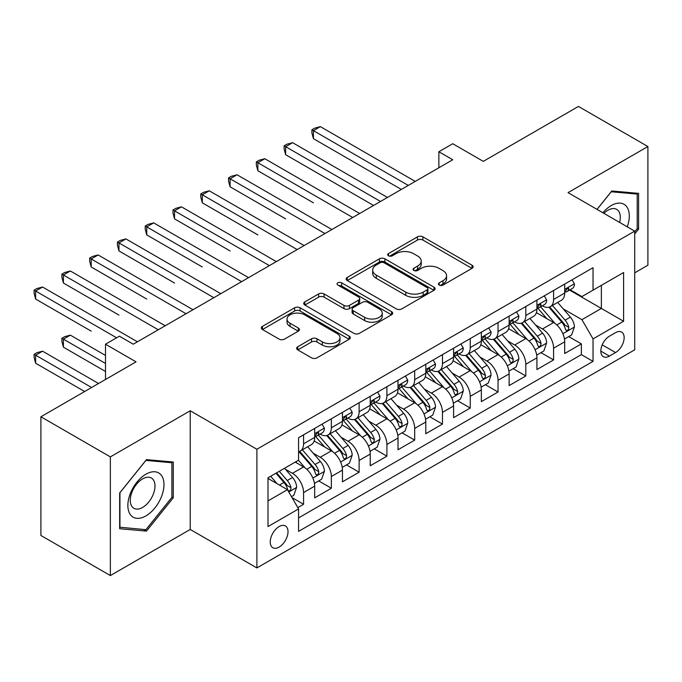 <?xml version="1.0" encoding="UTF-8"?>
<svg xmlns="http://www.w3.org/2000/svg" width="682" height="682" viewBox="0 0 682 682"><rect width="100%" height="100%" fill="white"/><g stroke="black" fill="none" stroke-linecap="round" stroke-linejoin="round"><path stroke-width="1.02" d="M439.208 285.067A2.702 1.56 0 0 0 443.027 285.067L472.004 268.341A3.853 2.225 0 0 0 473.129 266.773A3.853 2.225 0 0 0 472.004 265.196L422.917 236.859A3.853 2.225 0 0 0 417.461 236.859L388.493 253.585A2.702 1.56 0 0 0 387.7 254.684A2.702 1.56 0 0 0 388.493 255.793A2.702 1.56 0 0 0 392.312 255.793L396.063 253.627A12.344 7.127 0 0 1 413.514 253.627L417.597 255.989A12.344 7.127 0 0 1 421.212 261.027A12.344 7.127 0 0 1 417.597 266.065L413.855 268.222A2.702 1.56 0 0 0 413.062 269.33A2.702 1.56 0 0 0 413.855 270.43A2.702 1.56 0 0 0 417.665 270.43L421.416 268.265A12.344 7.127 0 0 1 438.867 268.265L442.959 270.626A12.344 7.127 0 0 1 446.574 275.664A12.344 7.127 0 0 1 442.959 280.703L439.208 282.868A2.702 1.56 0 0 0 438.424 283.968A2.702 1.56 0 0 0 439.208 285.067L439.208 282.868M279.117 547.1A12.574 7.255 120 0 0 287.335 536.018A12.574 7.255 120 0 0 285.408 525.941A12.574 7.255 120 0 0 279.117 526.564A12.574 7.255 120 0 0 270.907 537.646A12.574 7.255 120 0 0 272.834 547.723A12.574 7.255 120 0 0 279.117 547.1M297.761 346.746A3.853 2.225 0 0 0 296.627 348.314A3.853 2.225 0 0 0 297.761 349.892L311.529 357.845A3.853 2.225 0 0 0 316.985 357.845L349.158 339.269A3.853 2.225 0 0 0 350.292 337.692A3.853 2.225 0 0 0 349.158 336.115L300.08 307.778A3.853 2.225 0 0 0 294.624 307.778L262.451 326.354A3.853 2.225 0 0 0 261.317 327.931A3.853 2.225 0 0 0 262.451 329.508L279.083 339.107A3.853 2.225 0 0 0 284.53 339.107L298.307 331.162A3.853 2.225 0 0 0 299.432 329.585A3.853 2.225 0 0 0 298.307 328.008L290.055 323.251A10.315 5.959 0 0 1 287.037 319.04A10.315 5.959 0 0 1 293.405 313.532A10.315 5.959 0 0 1 304.641 314.828L336.959 333.481A10.315 5.959 0 0 1 339.977 337.692A10.315 5.959 0 0 1 333.609 343.191A10.315 5.959 0 0 1 322.364 341.904L316.985 338.792A3.853 2.225 0 0 0 311.529 338.792L297.761 346.746L297.761 349.892M634.703 272.834L647.9 265.221L647.9 146.528L578.447 106.435L483.299 161.37L452.746 143.723L438.858 151.745L452.746 159.758L133.271 344.205L119.384 336.183L105.497 344.205L105.497 379.49M110.356 456.88L110.356 575.565L190.227 529.454L190.227 410.769L110.356 456.88L40.903 416.779L136.05 361.852L105.497 344.205M190.227 410.769L256.892 449.259L634.703 231.138L634.703 349.823L256.892 567.944L256.892 449.259M647.9 146.528L568.029 192.639L634.703 231.138M396.336 308.886A3.853 2.225 0 0 0 401.783 308.886L433.965 290.302A3.853 2.225 0 0 0 435.09 288.733A3.853 2.225 0 0 0 433.965 287.156L384.878 258.819A3.853 2.225 0 0 0 379.422 258.819L347.249 277.395A3.853 2.225 0 0 0 346.124 278.972A3.853 2.225 0 0 0 347.249 280.541L396.336 308.886M338.92 285.656A2.702 1.56 0 0 1 341.656 286.039L341.656 282.825L391.562 311.64A3.853 2.225 0 0 1 392.687 313.209A3.853 2.225 0 0 1 391.562 314.786L359.38 333.362A3.853 2.225 0 0 1 353.932 333.362L304.845 305.025L304.845 301.879A3.853 2.225 0 0 0 303.72 303.447A3.853 2.225 0 0 0 304.845 305.025M304.845 301.879L318.622 293.925A3.853 2.225 0 0 1 324.069 293.925L343.975 305.417A3.853 2.225 0 0 0 349.431 305.417L358.57 300.148A3.853 2.225 0 0 0 359.695 298.571A3.853 2.225 0 0 0 358.57 296.994L337.846 285.033A2.702 1.56 0 0 1 337.053 283.934A2.702 1.56 0 0 1 338.715 282.493A2.702 1.56 0 0 1 341.656 282.825M110.356 575.565L40.903 535.472L40.903 416.779M297.804 507.604L303.567 504.271L292.041 497.621M285.477 469.293L292.45 473.317A15.712 9.071 60 0 1 303.567 492.566L314.675 486.147L314.675 497.86L331.35 488.235L318.707 480.938M313.26 453.257L320.233 457.281A15.712 9.071 60 0 1 331.35 476.53L342.458 470.111L342.458 481.816L359.124 472.2L346.49 464.902M341.043 437.213L348.016 441.245A15.712 9.071 60 0 1 359.124 460.486L370.241 454.076L370.241 465.78L386.907 456.156L374.265 448.858M368.817 421.178L375.791 425.201A15.712 9.071 60 0 1 386.907 444.451L398.015 438.032L398.015 449.745L414.69 440.12L402.048 432.823M396.6 405.134L403.574 409.166A15.712 9.071 60 0 1 414.69 428.407L425.798 421.996L425.798 433.701L442.465 424.085L429.831 416.787M424.383 389.098L431.356 393.122A15.712 9.071 60 0 1 442.465 412.371L453.581 405.961L453.581 417.665L470.248 408.041L457.605 400.743M452.157 373.063L459.131 377.086A15.712 9.071 60 0 1 470.248 396.336L481.356 389.916L481.356 401.63L498.031 392.005L485.388 384.708M479.94 357.018L486.914 361.051A15.712 9.071 60 0 1 498.031 380.292L509.139 373.881L509.139 385.586L525.805 375.961L513.171 368.664M507.723 340.983L514.697 345.007A15.712 9.071 60 0 1 525.805 364.256L536.922 357.837L536.922 369.55L553.588 359.925L553.588 348.221A15.712 9.071 -120 0 0 542.471 328.971L535.498 324.947M540.945 352.628L553.588 359.925M314.675 486.147A15.712 9.071 -120 0 0 303.567 466.906L295.229 462.089M342.458 470.111A15.712 9.071 -120 0 0 331.35 450.862L314.163 440.947M370.241 454.076A15.712 9.071 -120 0 0 359.124 434.826L341.946 424.912M398.015 438.032A15.712 9.071 -120 0 0 386.907 418.791L369.729 408.868M425.798 421.996A15.712 9.071 -120 0 0 414.69 402.747L397.504 392.832M453.581 405.961A15.712 9.071 -120 0 0 442.465 386.711L425.287 376.788M481.356 389.916A15.712 9.071 -120 0 0 470.248 370.676L453.07 360.752M509.139 373.881A15.712 9.071 -120 0 0 498.031 354.631L480.844 344.717M536.922 357.837A15.712 9.071 -120 0 0 525.805 338.596L508.627 328.673M615.539 332.663L609.427 336.192A12.182 7.033 120 0 0 601.464 346.925A12.182 7.033 120 0 0 603.331 356.677A12.182 7.033 120 0 0 609.427 356.081L615.539 352.551A12.182 7.033 120 0 0 623.493 341.818A12.182 7.033 120 0 0 621.626 332.057A12.182 7.033 120 0 0 615.539 332.663M268.009 500.903L287.454 489.676L298.563 508.925L298.563 531.38L593.033 361.366L593.033 338.911L581.925 319.67L563.281 308.903M298.563 508.925L268.009 526.564L268.009 477.809L298.563 460.171L298.563 437.716L593.033 267.702L593.033 290.157L623.595 272.519L623.595 321.273L593.033 338.911M320.088 434.102L320.233 434.187A15.712 9.071 60 0 0 328.093 434.963L339.201 428.543A15.712 9.071 -120 0 0 342.458 421.357L342.458 412.371M347.871 418.066L348.016 418.143A15.712 9.071 60 0 0 355.868 418.927L366.984 412.508A15.712 9.071 -120 0 0 370.241 405.313L370.241 396.336M375.646 402.022L375.791 402.107A15.712 9.071 60 0 0 383.651 402.883L394.767 396.472A15.712 9.071 -120 0 0 398.015 389.277L398.015 380.292M403.429 385.986L403.574 386.072A15.712 9.071 60 0 0 411.434 386.847L422.542 380.428A15.712 9.071 -120 0 0 425.798 373.242L425.798 364.256M431.212 369.942L431.356 370.028A15.712 9.071 60 0 0 439.208 370.812L450.325 364.393A15.712 9.071 -120 0 0 453.581 357.197L453.581 348.221M458.986 353.907L459.131 353.992A15.712 9.071 60 0 0 466.991 354.768L478.108 348.357A15.712 9.071 -120 0 0 481.356 341.162L481.356 332.177M486.769 337.871L486.914 337.957A15.712 9.071 60 0 0 494.774 338.732L505.882 332.313A15.712 9.071 -120 0 0 509.139 325.118L509.139 316.141M514.552 321.827L514.697 321.913A15.712 9.071 60 0 0 522.548 322.688L533.665 316.278A15.712 9.071 -120 0 0 536.922 309.082L536.922 300.097M298.563 517.911L581.371 354.631L581.371 343.89L564.696 353.515L564.696 341.801A15.712 9.071 -120 0 0 553.588 322.552L536.41 312.637M542.326 305.792L542.471 305.877A15.712 9.071 -120 0 0 550.331 306.653A15.712 9.071 -120 0 0 553.588 299.458L553.588 290.481M550.331 306.653L561.448 300.242A15.712 9.071 -120 0 0 564.696 293.047L564.696 284.062M303.567 434.826L303.567 443.812A15.712 9.071 60 0 1 300.31 450.998A15.712 9.071 60 0 1 298.563 451.637M300.31 450.998L311.427 444.587A15.712 9.071 -120 0 0 314.675 437.392L314.675 428.407M331.35 418.791L331.35 427.767A15.712 9.071 60 0 1 328.093 434.963M359.124 402.747L359.124 411.732A15.712 9.071 60 0 1 355.868 418.927M386.907 386.711L386.907 395.688A15.712 9.071 60 0 1 383.651 402.883M414.69 370.667L414.69 379.652A15.712 9.071 60 0 1 411.434 386.847M442.465 354.631L442.465 363.617A15.712 9.071 60 0 1 439.208 370.812M470.248 338.596L470.248 347.573A15.712 9.071 60 0 1 466.991 354.768M498.031 322.552L498.031 331.537A15.712 9.071 60 0 1 494.774 338.732M525.805 306.516L525.805 315.502A15.712 9.071 60 0 1 522.548 322.688M525.805 364.256L525.805 375.961M498.031 380.292L498.031 392.005M470.248 396.336L470.248 408.041M442.465 412.371L442.465 424.085M414.69 428.407L414.69 440.12M386.907 444.451L386.907 456.156M359.124 460.486L359.124 472.2M331.35 476.53L331.35 488.235M303.567 492.566L303.567 504.271M287.454 489.676L268.009 478.449M581.925 319.67L601.371 308.443L601.371 285.349L623.595 272.519M569.555 290.072L623.595 321.273M570.109 289.756L581.925 296.576L593.033 290.157M190.227 529.454L256.892 567.944M438.858 151.745L438.858 167.781M568.728 336.593L581.371 343.89M581.371 354.631L593.033 361.366M634.703 233.96L638.591 229.118L638.591 193.373L611.788 190.977L597.006 209.365M119.665 528.721L146.468 531.116L173.279 497.766L173.279 462.021L146.468 459.625L119.665 492.975L119.665 528.721M637.201 228.317L638.591 229.118M171.89 496.965L173.279 497.766M143.638 529.479L146.468 531.116M440.291 285.451L442.959 283.908A12.344 7.127 0 0 0 446.574 278.87L446.574 275.664M421.212 261.027L421.212 264.232A12.344 7.127 0 0 1 417.597 269.271L414.929 270.814M471.953 268.376L422.917 240.064A3.853 2.225 0 0 0 417.461 240.064L389.575 256.168M433.914 290.336L384.878 262.024A3.853 2.225 0 0 0 379.422 262.024L347.3 280.575M427.145 289.833A2.702 1.56 0 0 0 427.938 288.733A2.702 1.56 0 0 0 427.145 287.625L384.06 262.758A2.702 1.56 0 0 0 380.241 262.758L376.293 265.034A12.344 7.127 0 0 0 372.679 270.072A12.344 7.127 0 0 0 376.293 275.11L405.739 292.118A12.344 7.127 0 0 0 423.19 292.118L427.145 289.833L427.145 293.038A2.702 1.56 0 0 0 427.938 291.939L427.938 288.733M372.679 270.072L372.679 273.286A12.344 7.127 0 0 0 376.293 278.324L376.293 275.11M427.145 293.038L423.19 295.323A12.344 7.127 0 0 1 405.739 295.323L376.293 278.324M304.897 305.059L318.622 297.13L318.622 293.925M359.695 298.571L359.695 301.776A3.853 2.225 0 0 1 358.57 303.354L349.431 308.631A3.853 2.225 0 0 1 343.975 308.631L324.069 297.13A3.853 2.225 0 0 0 318.622 297.13M341.656 286.039L391.511 314.811M364.631 317.343A10.315 5.959 0 0 0 375.876 318.639A10.315 5.959 0 0 0 382.244 313.132A10.315 5.959 0 0 0 379.218 308.92L367.837 302.348A3.853 2.225 0 0 0 362.381 302.348L353.25 307.625A3.853 2.225 0 0 0 352.117 309.193A3.853 2.225 0 0 0 353.25 310.77L364.631 317.343L364.631 320.549A10.315 5.959 0 0 0 375.876 321.844A10.315 5.959 0 0 0 382.244 316.337L382.244 313.132M352.117 309.193L352.117 312.407A3.853 2.225 0 0 0 353.25 313.976L353.25 310.77M364.631 320.549L353.25 313.976M339.977 337.692L339.977 340.898A10.315 5.959 0 0 1 333.609 346.405A10.315 5.959 0 0 1 322.364 345.109L316.985 341.997A3.853 2.225 0 0 0 311.529 341.997L297.812 349.926M287.037 319.04L287.037 322.245A10.315 5.959 0 0 0 290.055 326.456L290.055 323.251M298.256 331.188L290.055 326.456M349.107 339.295L300.08 310.992A3.853 2.225 0 0 0 294.624 310.992L262.502 329.534M564.466 339.048L571.644 334.905L574.423 326.883A10.409 6.01 -120 0 0 570.365 317.113L557.671 302.416M555.131 323.575L540.621 306.772M546.879 318.682L538.456 308.929A24.944 14.407 -120 0 0 537.68 308.068M313.43 202.827L257.864 170.747L257.864 162.734L264.812 158.718L359.678 213.492M548.916 307.215L561.755 322.083A10.409 6.01 60 0 1 565.463 329.253L566.222 330.489L567.629 330.293L568.575 329.142L568.797 327.326A10.409 6.01 -120 0 0 565.088 320.156L552.394 305.459M549.675 306.977L563.468 322.944A5.303 3.06 60 0 1 564.807 325.024L568.797 327.326M572.062 279.816L574.423 283.9A10.409 6.01 60 0 1 572.266 288.512L566.989 291.555A10.409 6.01 -120 0 0 568.797 289.159L568.583 288.23L567.279 288.495L565.463 291.078A10.409 6.01 60 0 1 564.696 292.561M408.296 185.427L313.43 130.654L320.37 126.639L415.244 181.412M565.046 292.041L565.088 292.041A10.409 6.01 -120 0 0 566.989 291.555M401.348 189.434L313.43 138.668L313.43 130.654L311.904 129.768L314.675 128.165L320.37 126.639M313.43 138.668L311.904 132.981L311.904 129.768M627.235 226.825A25.532 14.74 120 0 0 611.234 205.555A25.532 14.74 120 0 0 602.871 212.75M619.623 222.426A17.485 10.094 120 0 0 616.681 209.365A17.485 10.094 120 0 0 607.943 210.235A17.485 10.094 120 0 0 603.902 213.347M597.057 209.4L611.234 191.77L637.201 194.089L637.201 228.726L634.703 231.837M635.479 193.1L637.201 194.089M161.549 496.445A25.532 14.74 120 0 0 154.942 471.782A25.532 14.74 120 0 0 130.279 493.657A25.532 14.74 120 0 0 136.886 518.32A25.532 14.74 120 0 0 161.549 496.445M153.331 494.109A17.485 10.094 120 0 0 151.37 478.014A17.485 10.094 120 0 0 131.924 492.199A17.485 10.094 120 0 0 133.885 508.295A17.485 10.094 120 0 0 153.331 494.109M119.938 527.365L119.938 492.728L145.914 460.418L171.89 462.737L171.89 497.374L145.914 529.684L119.665 527.203M170.168 461.748L171.89 462.737M536.683 355.092L543.861 350.94L546.64 342.927A10.409 6.01 -120 0 0 542.582 333.148L529.897 318.451M527.348 339.61L512.847 322.816M519.096 334.717L510.673 324.973A24.944 14.407 -120 0 0 509.906 324.103M285.647 218.862L230.09 186.791L230.09 178.769L237.029 174.763L331.904 229.527M521.133 323.259L533.972 338.119A10.409 6.01 60 0 1 537.689 345.297L538.448 346.524L539.854 346.328L540.792 345.186L541.022 343.37A10.409 6.01 -120 0 0 537.305 336.2L524.611 321.503M521.892 323.012L535.685 338.988A5.303 3.06 60 0 1 537.024 341.06L541.022 343.37M508.908 371.127L516.086 366.984L518.857 358.962A10.409 6.01 -120 0 0 514.808 349.184L502.114 334.495M499.574 355.646L485.064 338.852M491.313 350.761L482.899 341.009A24.944 14.407 -120 0 0 482.123 340.139M257.864 234.906L202.307 202.827L202.307 194.805L209.255 190.798L304.121 245.571M493.359 339.295L506.197 354.163A10.409 6.01 60 0 1 509.906 361.332L510.665 362.568L512.071 362.364L513.009 361.221L513.239 359.405A10.409 6.01 -120 0 0 509.531 352.236L496.837 337.539M494.109 339.056L507.902 355.024A5.303 3.06 60 0 1 509.241 357.095L513.239 359.405M481.125 387.163L488.303 383.02L491.083 374.998A10.409 6.01 -120 0 0 487.025 365.228L474.331 350.531M471.791 371.69L457.281 354.896M463.538 366.797L455.116 357.053A24.944 14.407 -120 0 0 454.34 356.183M230.09 250.942L174.532 218.862L174.532 210.849L181.472 206.834L276.338 261.607M465.576 355.331L478.414 370.198A10.409 6.01 60 0 1 482.123 377.368L482.882 378.604L484.288 378.408L485.234 377.265L485.456 375.45A10.409 6.01 -120 0 0 481.748 368.271L469.054 353.574M466.335 355.092L480.128 371.059A5.303 3.06 60 0 1 481.466 373.139L485.456 375.45M453.342 403.207L460.521 399.064L463.3 391.042A10.409 6.01 -120 0 0 459.25 381.264L446.557 366.566M444.008 387.726L429.507 370.931M435.755 382.832L427.333 373.088A24.944 14.407 -120 0 0 426.565 372.219M202.307 266.986L146.749 234.906L146.749 226.884L153.697 222.878L248.563 277.651M437.793 371.375L450.632 386.234A10.409 6.01 60 0 1 454.348 393.412L455.107 394.639L456.514 394.443L457.452 393.301L457.682 391.485A10.409 6.01 -120 0 0 453.965 384.316L441.28 369.618M438.552 371.127L452.345 387.103A5.303 3.06 60 0 1 453.683 389.175L457.682 391.485M544.279 295.852L546.64 299.944A10.409 6.01 60 0 1 544.483 304.547L539.206 307.591A10.409 6.01 -120 0 0 541.022 305.195L540.8 304.274L539.496 304.53L537.689 307.122A10.409 6.01 60 0 1 536.922 308.605M380.513 201.463L285.647 146.69L292.595 142.683L387.461 197.456M537.263 308.085L537.305 308.085A10.409 6.01 -120 0 0 539.206 307.591M373.574 205.47L285.647 154.712L285.647 146.69L284.121 145.812L286.9 144.209L292.595 142.683M285.647 154.712L284.121 149.017L284.121 145.812M516.504 311.887L518.857 315.979A10.409 6.01 60 0 1 516.709 320.583L511.423 323.635A10.409 6.01 -120 0 0 513.239 321.231L513.017 320.31L511.722 320.566L509.906 323.157A10.409 6.01 60 0 1 509.139 324.641M352.739 217.498L256.338 161.847L259.117 160.244L264.812 158.718M509.488 324.12L509.531 324.12A10.409 6.01 -120 0 0 511.423 323.635M257.864 170.747L256.338 165.053L256.338 161.847M488.721 327.931L491.083 332.015A10.409 6.01 60 0 1 488.926 336.627L483.649 339.67A10.409 6.01 -120 0 0 485.456 337.275L485.243 336.345L483.939 336.61L482.123 339.201A10.409 6.01 60 0 1 481.356 340.676M324.956 233.542L228.564 177.883L231.334 176.28L237.029 174.763M481.705 340.156L481.748 340.156A10.409 6.01 -120 0 0 483.649 339.67M230.09 186.791L228.564 181.097L228.564 177.883M460.938 343.967L463.3 348.059A10.409 6.01 60 0 1 461.143 352.662L455.866 355.706A10.409 6.01 -120 0 0 457.682 353.31L457.46 352.389L456.156 352.645L454.348 355.237A10.409 6.01 60 0 1 453.581 356.72M297.173 249.578L200.781 193.927L203.56 192.324L209.255 190.798M453.922 356.2L453.965 356.2A10.409 6.01 -120 0 0 455.866 355.706M202.307 202.827L200.781 197.132L200.781 193.927M425.568 419.242L432.746 415.099L435.517 407.077A10.409 6.01 -120 0 0 431.467 397.308L418.774 382.611M416.233 403.761L401.724 386.967M407.972 398.876L399.558 389.124A24.944 14.407 -120 0 0 398.782 388.254M174.524 283.021L118.966 250.942L118.966 242.92L125.914 238.913L220.78 293.686M410.018 387.41L422.857 402.278A10.409 6.01 60 0 1 426.565 409.447L427.324 410.683L428.731 410.487L429.669 409.336L429.899 407.521A10.409 6.01 -120 0 0 426.19 400.351L413.497 385.654M410.769 387.171L424.562 403.139A5.303 3.06 60 0 1 425.9 405.219L429.899 407.521M433.164 360.002L435.517 364.094A10.409 6.01 60 0 1 433.368 368.698L428.091 371.75A10.409 6.01 -120 0 0 429.899 369.354L429.677 368.425L428.381 368.689L426.565 371.272A10.409 6.01 60 0 1 425.798 372.756M269.399 265.613L172.998 209.962L175.777 208.36L181.472 206.834M426.148 372.236L426.19 372.236A10.409 6.01 -120 0 0 428.091 371.75M174.532 218.862L172.998 213.168L172.998 209.962M397.785 435.278L404.963 431.135L407.742 423.121A10.409 6.01 -120 0 0 403.684 413.343L390.991 398.646M388.45 419.805L373.941 403.011M380.198 414.912L371.775 405.168A24.944 14.407 -120 0 0 370.999 404.298M146.749 299.057L91.192 266.977L91.192 258.964L98.131 254.949L192.997 309.722M382.235 403.454L395.074 418.313A10.409 6.01 60 0 1 398.782 425.483L399.541 426.719L400.948 426.523L401.894 425.38L402.116 423.565A10.409 6.01 -120 0 0 398.407 416.387L385.714 401.698M382.994 403.207L396.788 419.183A5.303 3.06 60 0 1 398.126 421.254L402.116 423.565M405.381 376.046L407.742 380.13A10.409 6.01 60 0 1 405.585 384.742L400.308 387.785A10.409 6.01 -120 0 0 402.116 385.39L401.903 384.469L400.598 384.725L398.782 387.316A10.409 6.01 60 0 1 398.015 388.791M241.616 281.657L145.223 226.006L147.994 224.395L153.697 222.878M398.365 388.271L398.407 388.271A10.409 6.01 -120 0 0 400.308 387.785M146.749 234.906L145.223 229.212L145.223 226.006M370.002 451.322L377.18 447.179L379.959 439.157A10.409 6.01 -120 0 0 375.91 429.379L363.216 414.682M360.667 435.841L346.166 419.046M352.415 430.947L343.992 421.203A24.944 14.407 -120 0 0 343.225 420.334M118.966 315.101L63.409 283.021L63.409 274.999L70.357 270.993L165.223 325.766M354.452 419.49L367.291 434.349A10.409 6.01 60 0 1 371.008 441.527L371.767 442.763L373.173 442.558L374.111 441.416L374.341 439.6A10.409 6.01 -120 0 0 370.624 432.431L357.939 417.734M355.211 419.242L369.005 435.218A5.303 3.06 60 0 1 370.343 437.29L374.341 439.6M377.598 392.082L379.959 396.174A10.409 6.01 60 0 1 377.802 400.777L372.525 403.829A10.409 6.01 -120 0 0 374.341 401.425L374.12 400.505L372.815 400.76L371.008 403.352A10.409 6.01 60 0 1 370.241 404.835M213.833 297.693L117.44 242.042L120.22 240.439L125.914 238.913M370.59 404.315L370.624 404.315A10.409 6.01 -120 0 0 372.525 403.829M118.966 250.942L117.44 245.247L117.44 242.042M342.228 467.358L349.406 463.214L352.176 455.192A10.409 6.01 -120 0 0 348.127 445.423L335.433 430.726M332.893 451.885L318.383 435.082M324.632 446.991L316.218 437.239A24.944 14.407 -120 0 0 315.442 436.378M91.192 331.137L35.626 299.057L35.626 291.035L42.574 287.028L137.44 341.801M326.678 435.525L339.517 450.393A10.409 6.01 60 0 1 343.225 457.562L343.984 458.798L345.39 458.602L346.328 457.452L346.558 455.636A10.409 6.01 -120 0 0 342.85 448.466L330.156 433.769M327.428 435.287L341.23 451.254A5.303 3.06 60 0 1 342.56 453.334L346.558 455.636M349.823 408.117L352.176 412.209A10.409 6.01 60 0 1 350.028 416.813L344.751 419.865A10.409 6.01 -120 0 0 346.558 417.469L346.337 416.54L345.041 416.804L343.225 419.387A10.409 6.01 60 0 1 342.458 420.871M186.058 313.737L89.657 258.077L92.437 256.475L98.131 254.949M342.807 420.351L342.85 420.351A10.409 6.01 -120 0 0 344.751 419.865M91.192 266.977L89.657 261.291L89.657 258.077M314.445 483.402L321.623 479.25L324.402 471.236A10.409 6.01 -120 0 0 320.344 461.458L307.65 446.761M305.11 467.92L298.469 460.222M296.858 463.027L295.775 461.782M105.497 355.433L70.357 335.143L63.409 339.159L63.409 347.172L105.497 371.477M298.895 451.569L311.734 466.428A10.409 6.01 60 0 1 315.442 473.598L316.201 474.834L317.607 474.638L318.554 473.496L318.784 471.68A10.409 6.01 -120 0 0 315.067 464.502L302.373 449.813M299.654 451.322L313.447 467.298A5.303 3.06 60 0 1 314.786 469.369L318.784 471.68M63.409 347.172L61.883 341.477L61.883 338.272L105.497 363.455M61.883 338.272L64.662 336.669L70.357 335.143M322.04 424.161L324.402 428.253A10.409 6.01 60 0 1 322.245 432.857L316.968 435.9A10.409 6.01 -120 0 0 318.784 433.505L318.562 432.584L317.258 432.84L315.442 435.431A10.409 6.01 60 0 1 314.675 436.915M158.275 329.773L61.883 274.121L64.662 272.519L70.357 270.993M315.024 436.395L315.067 436.395A10.409 6.01 -120 0 0 316.968 435.9M63.409 283.021L61.883 277.327L61.883 274.121M291.478 496.658L293.84 495.294L296.619 487.272A10.409 6.01 -120 0 0 292.569 477.494L284.573 468.244M277.114 483.709L270.686 476.266M269.075 479.071L268.009 477.835M98.549 383.506L42.574 351.187L35.626 355.194L35.626 363.216L84.662 391.519M275.963 473.214L283.951 482.472A10.409 6.01 60 0 1 287.668 489.642L288.426 490.878L289.833 490.673L290.771 489.531L291.001 487.715A10.409 6.01 -120 0 0 287.284 480.546L279.296 471.296M276.611 472.848L285.664 483.333A5.303 3.06 60 0 1 287.003 485.405L291.001 487.715M35.626 363.216L34.1 357.521L34.1 354.316L91.601 387.512M34.1 354.316L36.879 352.705L42.574 351.187M116.605 337.795L34.1 290.157L36.879 288.554L42.574 287.028M35.626 299.057L34.1 293.362L34.1 290.157M292.45 473.317L303.567 466.906M320.233 457.281L331.35 450.862M348.016 441.245L359.124 434.826M375.791 425.201L386.907 418.791M403.574 409.166L414.69 402.747M431.356 393.122L442.465 386.711M459.131 377.086L470.248 370.676M486.914 361.051L498.031 354.631M514.697 345.007L525.805 338.596M542.471 328.971L553.588 322.552M553.588 299.458L564.696 293.047M303.567 443.812L314.675 437.392M331.35 427.767L342.458 421.357M359.124 411.732L370.241 405.313M386.907 395.688L398.015 389.277M414.69 379.652L425.798 373.242M442.465 363.617L453.581 357.197M470.248 347.573L481.356 341.162M498.031 331.537L509.139 325.118M525.805 315.502L536.922 309.082M553.588 348.221L564.696 341.801M602.215 344.853L615.539 352.551M600.816 351.102L609.427 356.081M442.959 283.908L442.959 280.703M413.855 270.43L413.855 268.222M417.597 269.271L417.597 266.065M388.493 255.793L388.493 253.585M417.461 240.064L417.461 236.859M422.917 240.064L422.917 236.859M472.004 268.341L472.004 265.196M347.249 280.541L347.249 277.395M379.422 262.024L379.422 258.819M384.878 262.024L384.878 258.819M433.965 290.302L433.965 287.156M405.739 295.323L405.739 292.118M423.19 295.323L423.19 292.118M324.069 297.13L324.069 293.925M343.975 308.631L343.975 305.417M349.431 308.631L349.431 305.417M358.57 303.354L358.57 300.148M391.562 314.786L391.562 311.64M311.529 341.997L311.529 338.792M316.985 341.997L316.985 338.792M322.364 345.109L322.364 341.904M298.307 331.162L298.307 328.008M262.451 329.508L262.451 326.354M294.624 310.992L294.624 307.778M300.08 310.992L300.08 307.778M349.158 339.269L349.158 336.115M562.88 333.711L574.355 327.087M565.088 320.156L570.365 317.113M556.793 324.947L561.755 322.083M574.355 283.78L564.696 289.356M567.458 288.384L568.797 289.159M535.097 349.747L546.572 343.123M537.305 336.2L542.582 333.148M529.01 340.991L533.972 338.119M507.314 365.791L518.789 359.167M509.531 352.236L514.808 349.184M501.227 357.027L506.197 354.163M479.54 381.826L491.014 375.202M481.748 368.271L487.025 365.228M473.453 373.063L478.414 370.198M451.757 397.87L463.231 391.238M453.965 384.316L459.25 381.264M445.67 389.107L450.632 386.234M546.572 299.824L536.922 305.391M539.675 304.419L541.022 305.195M518.789 315.86L509.139 321.435M511.892 320.455L513.239 321.231M491.014 331.895L481.356 337.471M484.118 336.499L485.456 337.275M463.231 347.939L453.581 353.506M456.335 352.534L457.682 353.31M423.974 413.906L435.448 407.282M426.19 400.351L431.467 397.308M417.887 405.142L422.857 402.278M435.448 363.975L425.798 369.55M428.552 368.578L429.899 369.354M396.199 429.941L407.674 423.317M398.407 416.387L403.684 413.343M390.113 421.178L395.074 418.313M407.674 380.01L398.015 385.586M400.777 384.614L402.116 385.39M368.416 445.985L379.891 439.361M370.624 432.431L375.91 429.379M362.33 437.222L367.291 434.349M379.891 396.054L370.241 401.63M372.994 400.649L374.341 401.425M340.633 462.021L352.108 455.397M342.85 448.466L348.127 445.423M334.547 453.257L339.517 450.393M352.108 412.09L342.458 417.665M345.211 416.693L346.558 417.469M312.859 478.056L324.334 471.433M315.067 464.502L320.344 461.458M306.772 469.293L311.734 466.428M324.334 428.125L314.675 433.701M317.437 432.729L318.784 433.505M288.776 491.961L296.551 487.477M287.284 480.546L292.569 477.494M279.458 485.064L283.951 482.472"/></g></svg>
